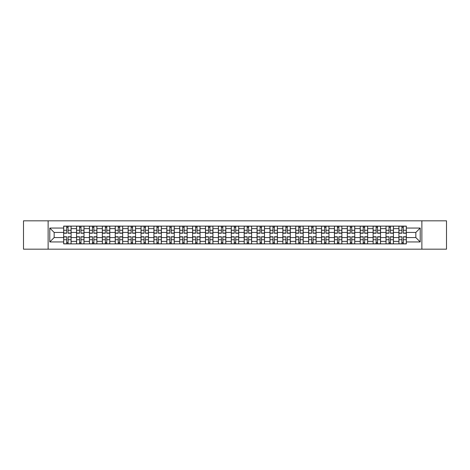 <?xml version="1.0" encoding="UTF-8"?>
<svg xmlns="http://www.w3.org/2000/svg" width="470" height="470" viewBox="0 0 470 470"><rect width="100%" height="100%" fill="white"/><g stroke="black" fill="none" stroke-linecap="round" stroke-linejoin="round"><path stroke-width="0.7" d="M421.872 249.176L446.5 249.176L446.5 220.824L23.5 220.824L23.5 249.176L421.872 249.176L421.872 220.824M76.563 243.883L76.563 228.637L71.105 228.637L71.105 243.883M71.105 228.637L71.105 226.117M76.563 228.637L76.563 226.117M84.001 226.117L84.001 243.883M89.453 243.883L89.453 226.117M96.891 226.117L96.891 243.883M102.348 243.883L102.348 226.117M109.786 226.117L109.786 243.883M115.238 243.883L115.238 226.117M122.682 226.117L122.682 243.883M128.134 243.883L128.134 226.117M135.571 226.117L135.571 243.883M141.029 243.883L141.029 226.117M148.467 226.117L148.467 243.883M153.919 243.883L153.919 226.117M161.357 226.117L161.357 243.883M166.815 243.883L166.815 226.117M174.253 226.117L174.253 243.883M179.71 243.883L179.71 226.117M187.148 226.117L187.148 243.883M192.6 243.883L192.6 226.117M200.038 226.117L200.038 243.883M205.496 243.883L205.496 226.117M212.934 226.117L212.934 243.883M218.386 243.883L218.386 226.117M225.823 226.117L225.823 243.883M231.281 243.883L231.281 226.117M238.719 226.117L238.719 243.883M244.177 243.883L244.177 226.117M251.614 226.117L251.614 243.883M257.067 243.883L257.067 226.117M264.504 226.117L264.504 243.883M269.962 243.883L269.962 226.117M277.4 226.117L277.4 243.883M282.852 243.883L282.852 226.117M290.29 226.117L290.29 243.883M295.748 243.883L295.748 226.117M303.185 226.117L303.185 243.883M308.643 243.883L308.643 226.117M316.081 226.117L316.081 243.883M321.533 243.883L321.533 226.117M328.971 226.117L328.971 243.883M334.429 243.883L334.429 226.117M341.866 226.117L341.866 243.883M347.318 243.883L347.318 226.117M354.762 226.117L354.762 243.883M360.214 243.883L360.214 226.117M367.652 226.117L367.652 243.883M373.11 243.883L373.11 226.117M380.547 226.117L380.547 243.883M385.999 243.883L385.999 226.117M393.437 226.117L393.437 243.883M398.895 243.883L398.895 226.117M398.895 237.562L393.437 237.562M385.999 237.562L380.547 237.562M373.11 237.562L367.652 237.562M360.214 237.562L354.762 237.562M347.318 237.562L341.866 237.562M334.429 237.562L328.971 237.562M321.533 237.562L316.081 237.562M308.643 237.562L303.185 237.562M295.748 237.562L290.29 237.562M282.852 237.562L277.4 237.562M269.962 237.562L264.504 237.562M257.067 237.562L251.614 237.562M244.177 237.562L238.719 237.562M231.281 237.562L225.823 237.562M218.386 237.562L212.934 237.562M205.496 237.562L200.038 237.562M192.6 237.562L187.148 237.562M179.71 237.562L174.253 237.562M166.815 237.562L161.357 237.562M153.919 237.562L148.467 237.562M141.029 237.562L135.571 237.562M128.134 237.562L122.682 237.562M115.238 237.562L109.786 237.562M102.348 237.562L96.891 237.562M89.453 237.562L84.001 237.562M76.563 237.562L71.105 237.562M398.895 232.439L393.437 232.439M385.999 232.439L380.547 232.439M373.11 232.439L367.652 232.439M360.214 232.439L354.762 232.439M347.318 232.439L341.866 232.439M334.429 232.439L328.971 232.439M321.533 232.439L316.081 232.439M308.643 232.439L303.185 232.439M295.748 232.439L290.29 232.439M282.852 232.439L277.4 232.439M269.962 232.439L264.504 232.439M257.067 232.439L251.614 232.439M244.177 232.439L238.719 232.439M231.281 232.439L225.823 232.439M218.386 232.439L212.934 232.439M205.496 232.439L200.038 232.439M192.6 232.439L187.148 232.439M179.71 232.439L174.253 232.439M166.815 232.439L161.357 232.439M153.919 232.439L148.467 232.439M141.029 232.439L135.571 232.439M128.134 232.439L122.682 232.439M115.238 232.439L109.786 232.439M102.348 232.439L96.891 232.439M89.453 232.439L84.001 232.439M76.563 232.439L71.105 232.439M54.162 237.562L63.667 237.562L63.667 232.439L54.162 232.439L54.162 237.562L49.785 241.944L49.785 228.056L63.667 228.056L63.667 232.439M406.333 232.439L406.333 237.562L415.838 237.562L415.838 232.439L406.333 232.439L406.333 226.117L63.667 226.117L63.667 228.056M406.333 228.056L420.215 228.056L420.215 241.944L406.333 241.944L406.333 237.562M63.667 237.562L63.667 243.883L406.333 243.883L406.333 241.944M63.667 241.944L49.785 241.944M48.128 249.176L48.128 220.824M68.091 242.643L66.687 242.643M66.687 227.357L68.091 227.357M80.981 242.643L79.577 242.643M79.577 227.357L80.981 227.357M93.877 242.643L92.473 242.643M92.473 227.357L93.877 227.357M106.772 242.643L105.362 242.643M105.362 227.357L106.772 227.357M119.662 242.643L118.258 242.643M118.258 227.357L119.662 227.357M132.558 242.643L131.154 242.643M131.154 227.357L132.558 227.357M145.447 242.643L144.043 242.643M144.043 227.357L145.447 227.357M158.343 242.643L156.939 242.643M156.939 227.357L158.343 227.357M171.239 242.643L169.829 242.643M169.829 227.357L171.239 227.357M184.128 242.643L182.724 242.643M182.724 227.357L184.128 227.357M197.024 242.643L195.62 242.643M195.62 227.357L197.024 227.357M209.914 242.643L208.51 242.643M208.51 227.357L209.914 227.357M222.809 242.643L221.405 242.643M221.405 227.357L222.809 227.357M235.705 242.643L234.295 242.643M234.295 227.357L235.705 227.357M248.595 242.643L247.191 242.643M247.191 227.357L248.595 227.357M261.49 242.643L260.086 242.643M260.086 227.357L261.49 227.357M274.38 242.643L272.976 242.643M272.976 227.357L274.38 227.357M287.276 242.643L285.872 242.643M285.872 227.357L287.276 227.357M300.171 242.643L298.761 242.643M298.761 227.357L300.171 227.357M313.061 242.643L311.657 242.643M311.657 227.357L313.061 227.357M325.957 242.643L324.553 242.643M324.553 227.357L325.957 227.357M338.846 242.643L337.442 242.643M337.442 227.357L338.846 227.357M351.742 242.643L350.338 242.643M350.338 227.357L351.742 227.357M364.638 242.643L363.228 242.643M363.228 227.357L364.638 227.357M377.528 242.643L376.123 242.643M376.123 227.357L377.528 227.357M390.423 242.643L389.019 242.643M389.019 227.357L390.423 227.357M403.313 242.643L401.909 242.643M401.909 227.357L403.313 227.357M49.785 228.056L54.162 232.439M415.838 237.562L420.215 241.944M415.838 232.439L420.215 228.056M68.091 233.226L68.091 226.199L71.064 226.199L71.064 233.226L68.091 233.226M66.687 227.274L68.091 227.274M66.687 226.199L63.709 226.199L63.709 233.226L66.687 233.226L66.687 226.199L68.091 226.199M66.687 236.774L66.687 243.801L63.709 243.801L63.709 236.774L66.687 236.774M68.091 242.726L66.687 242.726M68.091 243.801L71.064 243.801L71.064 236.774L68.091 236.774L68.091 243.801L66.687 243.801M80.981 233.226L80.981 226.199L83.96 226.199L83.96 233.226L80.981 233.226M79.577 227.274L80.981 227.274M79.577 226.199L76.604 226.199L76.604 233.226L79.577 233.226L79.577 226.199L80.981 226.199M93.877 233.226L93.877 226.199L96.849 226.199L96.849 233.226L93.877 233.226M92.473 227.274L93.877 227.274M92.473 226.199L89.494 226.199L89.494 233.226L92.473 233.226L92.473 226.199L93.877 226.199M79.577 236.774L79.577 243.801L76.604 243.801L76.604 236.774L79.577 236.774M80.981 242.726L79.577 242.726M80.981 243.801L83.96 243.801L83.96 236.774L80.981 236.774L80.981 243.801L79.577 243.801M92.473 236.774L92.473 243.801L89.494 243.801L89.494 236.774L92.473 236.774M93.877 242.726L92.473 242.726M93.877 243.801L96.849 243.801L96.849 236.774L93.877 236.774L93.877 243.801L92.473 243.801M106.772 233.226L106.772 226.199L109.745 226.199L109.745 233.226L106.772 233.226M105.362 227.274L106.772 227.274M105.362 226.199L102.389 226.199L102.389 233.226L105.362 233.226L105.362 226.199L106.772 226.199M119.662 233.226L119.662 226.199L122.641 226.199L122.641 233.226L119.662 233.226M118.258 227.274L119.662 227.274M118.258 226.199L115.285 226.199L115.285 233.226L118.258 233.226L118.258 226.199L119.662 226.199M132.558 233.226L132.558 226.199L135.53 226.199L135.53 233.226L132.558 233.226M131.154 227.274L132.558 227.274M131.154 226.199L128.175 226.199L128.175 233.226L131.154 233.226L131.154 226.199L132.558 226.199M105.362 236.774L105.362 243.801L102.389 243.801L102.389 236.774L105.362 236.774M106.772 242.726L105.362 242.726M106.772 243.801L109.745 243.801L109.745 236.774L106.772 236.774L106.772 243.801L105.362 243.801M118.258 236.774L118.258 243.801L115.285 243.801L115.285 236.774L118.258 236.774M119.662 242.726L118.258 242.726M119.662 243.801L122.641 243.801L122.641 236.774L119.662 236.774L119.662 243.801L118.258 243.801M131.154 236.774L131.154 243.801L128.175 243.801L128.175 236.774L131.154 236.774M132.558 242.726L131.154 242.726M132.558 243.801L135.53 243.801L135.53 236.774L132.558 236.774L132.558 243.801L131.154 243.801M145.447 233.226L145.447 226.199L148.426 226.199L148.426 233.226L145.447 233.226M144.043 227.274L145.447 227.274M144.043 226.199L141.071 226.199L141.071 233.226L144.043 233.226L144.043 226.199L145.447 226.199M144.043 236.774L144.043 243.801L141.071 243.801L141.071 236.774L144.043 236.774M145.447 242.726L144.043 242.726M145.447 243.801L148.426 243.801L148.426 236.774L145.447 236.774L145.447 243.801L144.043 243.801M158.343 233.226L158.343 226.199L161.316 226.199L161.316 233.226L158.343 233.226M156.939 227.274L158.343 227.274M156.939 226.199L153.96 226.199L153.96 233.226L156.939 233.226L156.939 226.199L158.343 226.199M156.939 236.774L156.939 243.801L153.96 243.801L153.96 236.774L156.939 236.774M158.343 242.726L156.939 242.726M158.343 243.801L161.316 243.801L161.316 236.774L158.343 236.774L158.343 243.801L156.939 243.801M171.239 233.226L171.239 226.199L174.211 226.199L174.211 233.226L171.239 233.226M169.829 227.274L171.239 227.274M169.829 226.199L166.856 226.199L166.856 233.226L169.829 233.226L169.829 226.199L171.239 226.199M169.829 236.774L169.829 243.801L166.856 243.801L166.856 236.774L169.829 236.774M171.239 242.726L169.829 242.726M171.239 243.801L174.211 243.801L174.211 236.774L171.239 236.774L171.239 243.801L169.829 243.801M184.128 233.226L184.128 226.199L187.107 226.199L187.107 233.226L184.128 233.226M182.724 227.274L184.128 227.274M182.724 226.199L179.751 226.199L179.751 233.226L182.724 233.226L182.724 226.199L184.128 226.199M182.724 236.774L182.724 243.801L179.751 243.801L179.751 236.774L182.724 236.774M184.128 242.726L182.724 242.726M184.128 243.801L187.107 243.801L187.107 236.774L184.128 236.774L184.128 243.801L182.724 243.801M197.024 233.226L197.024 226.199L199.997 226.199L199.997 233.226L197.024 233.226M195.62 227.274L197.024 227.274M195.62 226.199L192.641 226.199L192.641 233.226L195.62 233.226L195.62 226.199L197.024 226.199M195.62 236.774L195.62 243.801L192.641 243.801L192.641 236.774L195.62 236.774M197.024 242.726L195.62 242.726M197.024 243.801L199.997 243.801L199.997 236.774L197.024 236.774L197.024 243.801L195.62 243.801M209.914 233.226L209.914 226.199L212.892 226.199L212.892 233.226L209.914 233.226M208.51 227.274L209.914 227.274M208.51 226.199L205.537 226.199L205.537 233.226L208.51 233.226L208.51 226.199L209.914 226.199M208.51 236.774L208.51 243.801L205.537 243.801L205.537 236.774L208.51 236.774M209.914 242.726L208.51 242.726M209.914 243.801L212.892 243.801L212.892 236.774L209.914 236.774L209.914 243.801L208.51 243.801M222.809 233.226L222.809 226.199L225.782 226.199L225.782 233.226L222.809 233.226M221.405 227.274L222.809 227.274M221.405 226.199L218.427 226.199L218.427 233.226L221.405 233.226L221.405 226.199L222.809 226.199M221.405 236.774L221.405 243.801L218.427 243.801L218.427 236.774L221.405 236.774M222.809 242.726L221.405 242.726M222.809 243.801L225.782 243.801L225.782 236.774L222.809 236.774L222.809 243.801L221.405 243.801M235.705 233.226L235.705 226.199L238.678 226.199L238.678 233.226L235.705 233.226M234.295 227.274L235.705 227.274M234.295 226.199L231.322 226.199L231.322 233.226L234.295 233.226L234.295 226.199L235.705 226.199M234.295 236.774L234.295 243.801L231.322 243.801L231.322 236.774L234.295 236.774M235.705 242.726L234.295 242.726M235.705 243.801L238.678 243.801L238.678 236.774L235.705 236.774L235.705 243.801L234.295 243.801M248.595 233.226L248.595 226.199L251.573 226.199L251.573 233.226L248.595 233.226M247.191 227.274L248.595 227.274M247.191 226.199L244.218 226.199L244.218 233.226L247.191 233.226L247.191 226.199L248.595 226.199M247.191 236.774L247.191 243.801L244.218 243.801L244.218 236.774L247.191 236.774M248.595 242.726L247.191 242.726M248.595 243.801L251.573 243.801L251.573 236.774L248.595 236.774L248.595 243.801L247.191 243.801M261.49 233.226L261.49 226.199L264.463 226.199L264.463 233.226L261.49 233.226M260.086 227.274L261.49 227.274M260.086 226.199L257.108 226.199L257.108 233.226L260.086 233.226L260.086 226.199L261.49 226.199M260.086 236.774L260.086 243.801L257.108 243.801L257.108 236.774L260.086 236.774M261.49 242.726L260.086 242.726M261.49 243.801L264.463 243.801L264.463 236.774L261.49 236.774L261.49 243.801L260.086 243.801M274.38 233.226L274.38 226.199L277.359 226.199L277.359 233.226L274.38 233.226M272.976 227.274L274.38 227.274M272.976 226.199L270.003 226.199L270.003 233.226L272.976 233.226L272.976 226.199L274.38 226.199M272.976 236.774L272.976 243.801L270.003 243.801L270.003 236.774L272.976 236.774M274.38 242.726L272.976 242.726M274.38 243.801L277.359 243.801L277.359 236.774L274.38 236.774L274.38 243.801L272.976 243.801M287.276 233.226L287.276 226.199L290.249 226.199L290.249 233.226L287.276 233.226M285.872 227.274L287.276 227.274M285.872 226.199L282.893 226.199L282.893 233.226L285.872 233.226L285.872 226.199L287.276 226.199M285.872 236.774L285.872 243.801L282.893 243.801L282.893 236.774L285.872 236.774M287.276 242.726L285.872 242.726M287.276 243.801L290.249 243.801L290.249 236.774L287.276 236.774L287.276 243.801L285.872 243.801M300.171 233.226L300.171 226.199L303.144 226.199L303.144 233.226L300.171 233.226M298.761 227.274L300.171 227.274M298.761 226.199L295.789 226.199L295.789 233.226L298.761 233.226L298.761 226.199L300.171 226.199M298.761 236.774L298.761 243.801L295.789 243.801L295.789 236.774L298.761 236.774M300.171 242.726L298.761 242.726M300.171 243.801L303.144 243.801L303.144 236.774L300.171 236.774L300.171 243.801L298.761 243.801M313.061 233.226L313.061 226.199L316.04 226.199L316.04 233.226L313.061 233.226M311.657 227.274L313.061 227.274M311.657 226.199L308.684 226.199L308.684 233.226L311.657 233.226L311.657 226.199L313.061 226.199M311.657 236.774L311.657 243.801L308.684 243.801L308.684 236.774L311.657 236.774M313.061 242.726L311.657 242.726M313.061 243.801L316.04 243.801L316.04 236.774L313.061 236.774L313.061 243.801L311.657 243.801M325.957 233.226L325.957 226.199L328.93 226.199L328.93 233.226L325.957 233.226M324.553 227.274L325.957 227.274M324.553 226.199L321.574 226.199L321.574 233.226L324.553 233.226L324.553 226.199L325.957 226.199M324.553 236.774L324.553 243.801L321.574 243.801L321.574 236.774L324.553 236.774M325.957 242.726L324.553 242.726M325.957 243.801L328.93 243.801L328.93 236.774L325.957 236.774L325.957 243.801L324.553 243.801M338.846 233.226L338.846 226.199L341.825 226.199L341.825 233.226L338.846 233.226M337.442 227.274L338.846 227.274M337.442 226.199L334.47 226.199L334.47 233.226L337.442 233.226L337.442 226.199L338.846 226.199M337.442 236.774L337.442 243.801L334.47 243.801L334.47 236.774L337.442 236.774M338.846 242.726L337.442 242.726M338.846 243.801L341.825 243.801L341.825 236.774L338.846 236.774L338.846 243.801L337.442 243.801M351.742 233.226L351.742 226.199L354.715 226.199L354.715 233.226L351.742 233.226M350.338 227.274L351.742 227.274M350.338 226.199L347.359 226.199L347.359 233.226L350.338 233.226L350.338 226.199L351.742 226.199M350.338 236.774L350.338 243.801L347.359 243.801L347.359 236.774L350.338 236.774M351.742 242.726L350.338 242.726M351.742 243.801L354.715 243.801L354.715 236.774L351.742 236.774L351.742 243.801L350.338 243.801M364.638 233.226L364.638 226.199L367.611 226.199L367.611 233.226L364.638 233.226M363.228 227.274L364.638 227.274M363.228 226.199L360.255 226.199L360.255 233.226L363.228 233.226L363.228 226.199L364.638 226.199M363.228 236.774L363.228 243.801L360.255 243.801L360.255 236.774L363.228 236.774M364.638 242.726L363.228 242.726M364.638 243.801L367.611 243.801L367.611 236.774L364.638 236.774L364.638 243.801L363.228 243.801M377.528 233.226L377.528 226.199L380.506 226.199L380.506 233.226L377.528 233.226M376.123 227.274L377.528 227.274M376.123 226.199L373.151 226.199L373.151 233.226L376.123 233.226L376.123 226.199L377.528 226.199M376.123 236.774L376.123 243.801L373.151 243.801L373.151 236.774L376.123 236.774M377.528 242.726L376.123 242.726M377.528 243.801L380.506 243.801L380.506 236.774L377.528 236.774L377.528 243.801L376.123 243.801M390.423 233.226L390.423 226.199L393.396 226.199L393.396 233.226L390.423 233.226M389.019 227.274L390.423 227.274M389.019 226.199L386.04 226.199L386.04 233.226L389.019 233.226L389.019 226.199L390.423 226.199M389.019 236.774L389.019 243.801L386.04 243.801L386.04 236.774L389.019 236.774M390.423 242.726L389.019 242.726M390.423 243.801L393.396 243.801L393.396 236.774L390.423 236.774L390.423 243.801L389.019 243.801M403.313 233.226L403.313 226.199L406.291 226.199L406.291 233.226L403.313 233.226M401.909 227.274L403.313 227.274M401.909 226.199L398.936 226.199L398.936 233.226L401.909 233.226L401.909 226.199L403.313 226.199M401.909 236.774L401.909 243.801L398.936 243.801L398.936 236.774L401.909 236.774M403.313 242.726L401.909 242.726M403.313 243.801L406.291 243.801L406.291 236.774L403.313 236.774L403.313 243.801L401.909 243.801M385.999 228.637L380.547 228.637M373.11 228.637L367.652 228.637M360.214 228.637L354.762 228.637M347.318 228.637L341.866 228.637M334.429 228.637L328.971 228.637M321.533 228.637L316.081 228.637M308.643 228.637L303.185 228.637M295.748 228.637L290.29 228.637M282.852 228.637L277.4 228.637M269.962 228.637L264.504 228.637M257.067 228.637L251.614 228.637M244.177 228.637L238.719 228.637M231.281 228.637L225.823 228.637M218.386 228.637L212.934 228.637M205.496 228.637L200.038 228.637M192.6 228.637L187.148 228.637M179.71 228.637L174.253 228.637M166.815 228.637L161.357 228.637M153.919 228.637L148.467 228.637M141.029 228.637L135.571 228.637M128.134 228.637L122.682 228.637M115.238 228.637L109.786 228.637M102.348 228.637L96.891 228.637M89.453 228.637L84.001 228.637M398.895 228.637L393.437 228.637M385.999 241.363L380.547 241.363M373.11 241.363L367.652 241.363M360.214 241.363L354.762 241.363M347.318 241.363L341.866 241.363M334.429 241.363L328.971 241.363M321.533 241.363L316.081 241.363M308.643 241.363L303.185 241.363M295.748 241.363L290.29 241.363M282.852 241.363L277.4 241.363M269.962 241.363L264.504 241.363M257.067 241.363L251.614 241.363M244.177 241.363L238.719 241.363M231.281 241.363L225.823 241.363M218.386 241.363L212.934 241.363M205.496 241.363L200.038 241.363M192.6 241.363L187.148 241.363M179.71 241.363L174.253 241.363M166.815 241.363L161.357 241.363M153.919 241.363L148.467 241.363M141.029 241.363L135.571 241.363M128.134 241.363L122.682 241.363M115.238 241.363L109.786 241.363M102.348 241.363L96.891 241.363M89.453 241.363L84.001 241.363M76.563 241.363L71.105 241.363M398.895 241.363L393.437 241.363M68.091 233.05L71.064 233.05M68.091 230.259L71.064 230.259M63.709 233.05L66.687 233.05M63.709 230.259L66.687 230.259M66.687 236.951L63.709 236.951M66.687 239.741L63.709 239.741M71.064 236.951L68.091 236.951M71.064 239.741L68.091 239.741M80.981 233.05L83.96 233.05M80.981 230.259L83.96 230.259M76.604 233.05L79.577 233.05M76.604 230.259L79.577 230.259M93.877 233.05L96.849 233.05M93.877 230.259L96.849 230.259M89.494 233.05L92.473 233.05M89.494 230.259L92.473 230.259M79.577 236.951L76.604 236.951M79.577 239.741L76.604 239.741M83.96 236.951L80.981 236.951M83.96 239.741L80.981 239.741M92.473 236.951L89.494 236.951M92.473 239.741L89.494 239.741M96.849 236.951L93.877 236.951M96.849 239.741L93.877 239.741M106.772 233.05L109.745 233.05M106.772 230.259L109.745 230.259M102.389 233.05L105.362 233.05M102.389 230.259L105.362 230.259M119.662 233.05L122.641 233.05M119.662 230.259L122.641 230.259M115.285 233.05L118.258 233.05M115.285 230.259L118.258 230.259M132.558 233.05L135.53 233.05M132.558 230.259L135.53 230.259M128.175 233.05L131.154 233.05M128.175 230.259L131.154 230.259M105.362 236.951L102.389 236.951M105.362 239.741L102.389 239.741M109.745 236.951L106.772 236.951M109.745 239.741L106.772 239.741M118.258 236.951L115.285 236.951M118.258 239.741L115.285 239.741M122.641 236.951L119.662 236.951M122.641 239.741L119.662 239.741M131.154 236.951L128.175 236.951M131.154 239.741L128.175 239.741M135.53 236.951L132.558 236.951M135.53 239.741L132.558 239.741M145.447 233.05L148.426 233.05M145.447 230.259L148.426 230.259M141.071 233.05L144.043 233.05M141.071 230.259L144.043 230.259M144.043 236.951L141.071 236.951M144.043 239.741L141.071 239.741M148.426 236.951L145.447 236.951M148.426 239.741L145.447 239.741M158.343 233.05L161.316 233.05M158.343 230.259L161.316 230.259M153.96 233.05L156.939 233.05M153.96 230.259L156.939 230.259M156.939 236.951L153.96 236.951M156.939 239.741L153.96 239.741M161.316 236.951L158.343 236.951M161.316 239.741L158.343 239.741M171.239 233.05L174.211 233.05M171.239 230.259L174.211 230.259M166.856 233.05L169.829 233.05M166.856 230.259L169.829 230.259M169.829 236.951L166.856 236.951M169.829 239.741L166.856 239.741M174.211 236.951L171.239 236.951M174.211 239.741L171.239 239.741M184.128 233.05L187.107 233.05M184.128 230.259L187.107 230.259M179.751 233.05L182.724 233.05M179.751 230.259L182.724 230.259M182.724 236.951L179.751 236.951M182.724 239.741L179.751 239.741M187.107 236.951L184.128 236.951M187.107 239.741L184.128 239.741M197.024 233.05L199.997 233.05M197.024 230.259L199.997 230.259M192.641 233.05L195.62 233.05M192.641 230.259L195.62 230.259M195.62 236.951L192.641 236.951M195.62 239.741L192.641 239.741M199.997 236.951L197.024 236.951M199.997 239.741L197.024 239.741M209.914 233.05L212.892 233.05M209.914 230.259L212.892 230.259M205.537 233.05L208.51 233.05M205.537 230.259L208.51 230.259M208.51 236.951L205.537 236.951M208.51 239.741L205.537 239.741M212.892 236.951L209.914 236.951M212.892 239.741L209.914 239.741M222.809 233.05L225.782 233.05M222.809 230.259L225.782 230.259M218.427 233.05L221.405 233.05M218.427 230.259L221.405 230.259M221.405 236.951L218.427 236.951M221.405 239.741L218.427 239.741M225.782 236.951L222.809 236.951M225.782 239.741L222.809 239.741M235.705 233.05L238.678 233.05M235.705 230.259L238.678 230.259M231.322 233.05L234.295 233.05M231.322 230.259L234.295 230.259M234.295 236.951L231.322 236.951M234.295 239.741L231.322 239.741M238.678 236.951L235.705 236.951M238.678 239.741L235.705 239.741M248.595 233.05L251.573 233.05M248.595 230.259L251.573 230.259M244.218 233.05L247.191 233.05M244.218 230.259L247.191 230.259M247.191 236.951L244.218 236.951M247.191 239.741L244.218 239.741M251.573 236.951L248.595 236.951M251.573 239.741L248.595 239.741M261.49 233.05L264.463 233.05M261.49 230.259L264.463 230.259M257.108 233.05L260.086 233.05M257.108 230.259L260.086 230.259M260.086 236.951L257.108 236.951M260.086 239.741L257.108 239.741M264.463 236.951L261.49 236.951M264.463 239.741L261.49 239.741M274.38 233.05L277.359 233.05M274.38 230.259L277.359 230.259M270.003 233.05L272.976 233.05M270.003 230.259L272.976 230.259M272.976 236.951L270.003 236.951M272.976 239.741L270.003 239.741M277.359 236.951L274.38 236.951M277.359 239.741L274.38 239.741M287.276 233.05L290.249 233.05M287.276 230.259L290.249 230.259M282.893 233.05L285.872 233.05M282.893 230.259L285.872 230.259M285.872 236.951L282.893 236.951M285.872 239.741L282.893 239.741M290.249 236.951L287.276 236.951M290.249 239.741L287.276 239.741M300.171 233.05L303.144 233.05M300.171 230.259L303.144 230.259M295.789 233.05L298.761 233.05M295.789 230.259L298.761 230.259M298.761 236.951L295.789 236.951M298.761 239.741L295.789 239.741M303.144 236.951L300.171 236.951M303.144 239.741L300.171 239.741M313.061 233.05L316.04 233.05M313.061 230.259L316.04 230.259M308.684 233.05L311.657 233.05M308.684 230.259L311.657 230.259M311.657 236.951L308.684 236.951M311.657 239.741L308.684 239.741M316.04 236.951L313.061 236.951M316.04 239.741L313.061 239.741M325.957 233.05L328.93 233.05M325.957 230.259L328.93 230.259M321.574 233.05L324.553 233.05M321.574 230.259L324.553 230.259M324.553 236.951L321.574 236.951M324.553 239.741L321.574 239.741M328.93 236.951L325.957 236.951M328.93 239.741L325.957 239.741M338.846 233.05L341.825 233.05M338.846 230.259L341.825 230.259M334.47 233.05L337.442 233.05M334.47 230.259L337.442 230.259M337.442 236.951L334.47 236.951M337.442 239.741L334.47 239.741M341.825 236.951L338.846 236.951M341.825 239.741L338.846 239.741M351.742 233.05L354.715 233.05M351.742 230.259L354.715 230.259M347.359 233.05L350.338 233.05M347.359 230.259L350.338 230.259M350.338 236.951L347.359 236.951M350.338 239.741L347.359 239.741M354.715 236.951L351.742 236.951M354.715 239.741L351.742 239.741M364.638 233.05L367.611 233.05M364.638 230.259L367.611 230.259M360.255 233.05L363.228 233.05M360.255 230.259L363.228 230.259M363.228 236.951L360.255 236.951M363.228 239.741L360.255 239.741M367.611 236.951L364.638 236.951M367.611 239.741L364.638 239.741M377.528 233.05L380.506 233.05M377.528 230.259L380.506 230.259M373.151 233.05L376.123 233.05M373.151 230.259L376.123 230.259M376.123 236.951L373.151 236.951M376.123 239.741L373.151 239.741M380.506 236.951L377.528 236.951M380.506 239.741L377.528 239.741M390.423 233.05L393.396 233.05M390.423 230.259L393.396 230.259M386.04 233.05L389.019 233.05M386.04 230.259L389.019 230.259M389.019 236.951L386.04 236.951M389.019 239.741L386.04 239.741M393.396 236.951L390.423 236.951M393.396 239.741L390.423 239.741M403.313 233.05L406.291 233.05M403.313 230.259L406.291 230.259M398.936 233.05L401.909 233.05M398.936 230.259L401.909 230.259M401.909 236.951L398.936 236.951M401.909 239.741L398.936 239.741M406.291 236.951L403.313 236.951M406.291 239.741L403.313 239.741"/></g></svg>
